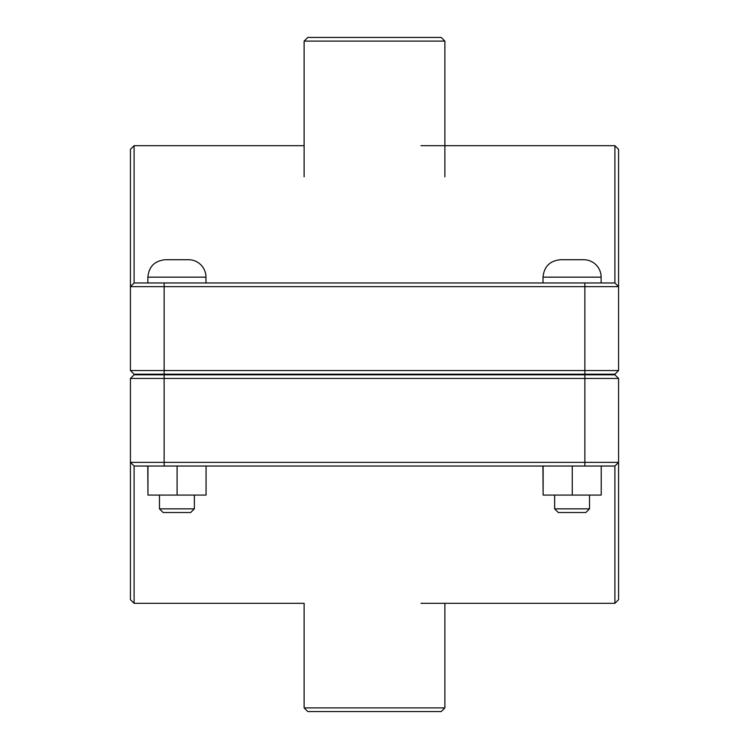 <?xml version="1.0" encoding="UTF-8"?>
<svg xmlns="http://www.w3.org/2000/svg" width="749" height="749" viewBox="0 0 749 749"><rect width="100%" height="100%" fill="white"/><g stroke="black" fill="none" stroke-linecap="round" stroke-linejoin="round"><path stroke-width="1.12" d="M589.519 508.852L585.849 512.513L558.305 512.513L554.644 508.852L589.519 508.852L589.519 495.08M601.222 466.028L601.222 495.08L572.264 495.08L572.264 466.028M543.119 466.028L543.119 495.08L572.264 495.08M542.931 466.028L543.119 495.08M572.077 259.725L583.705 259.725A17.433 17.433 0 0 1 601.138 277.158L543.025 277.158C544.055 266.569 549.869 260.764 560.458 259.725L572.077 259.725M194.356 508.852L190.695 512.513L163.151 512.513L159.481 508.852L194.356 508.852L194.356 495.08M206.069 466.028L206.069 495.08L177.101 495.08L177.101 466.028M147.956 466.028L147.956 495.08L177.101 495.08M147.778 466.028L147.956 495.08M176.923 259.725L188.542 259.725A17.433 17.433 0 0 1 205.975 277.158L147.862 277.158C148.892 266.569 154.706 260.764 165.295 259.725L176.923 259.725M134.09 374.21L130.429 370.549L134.09 374.21L614.91 374.21L618.571 370.549L130.429 370.549L130.429 286.633L130.429 370.549M134.09 145.68L130.429 149.341L130.429 286.633L618.571 286.633L618.571 370.549L618.571 149.341L614.91 145.68L614.91 282.972L618.571 286.633L614.91 282.972L134.09 282.972L134.09 145.68L304.122 145.68M134.09 282.972L130.429 286.633M584.866 374.79L614.91 374.79L618.571 378.451L584.866 378.451L584.866 462.367L130.429 462.367L130.429 378.451L584.866 378.451L584.866 374.79L134.09 374.79L130.429 378.451L130.429 599.659L134.09 603.319L134.09 466.028L130.429 462.367L134.09 466.028L614.91 466.028L614.91 603.319L618.571 599.659L618.571 378.451L618.571 462.367L584.866 462.367L584.866 466.028M614.91 374.79L618.571 378.451M614.91 466.028L618.571 462.367M304.122 707.889L307.783 711.55L441.217 711.55L444.878 707.889L304.122 707.889L304.122 603.319L134.09 603.319M444.878 41.111L441.217 37.45L307.783 37.45L304.122 41.111L444.878 41.111L444.878 176.801M164.134 374.21L164.134 282.972M584.866 374.21L584.866 282.972M164.134 374.79L164.134 466.028M601.138 374.79L601.138 374.21M543.025 374.79L543.025 374.21M601.138 282.972L601.138 277.158M543.025 282.972L543.025 277.158M554.644 508.852L554.644 495.08M205.975 374.79L205.975 374.21M147.862 374.79L147.862 374.21M205.975 282.972L205.975 277.158M147.862 282.972L147.862 277.158M159.481 508.852L159.481 495.08M420.994 145.68L614.91 145.68M420.994 603.319L614.91 603.319M444.878 603.319L444.878 707.889M304.122 41.111L304.122 176.801"/></g></svg>

